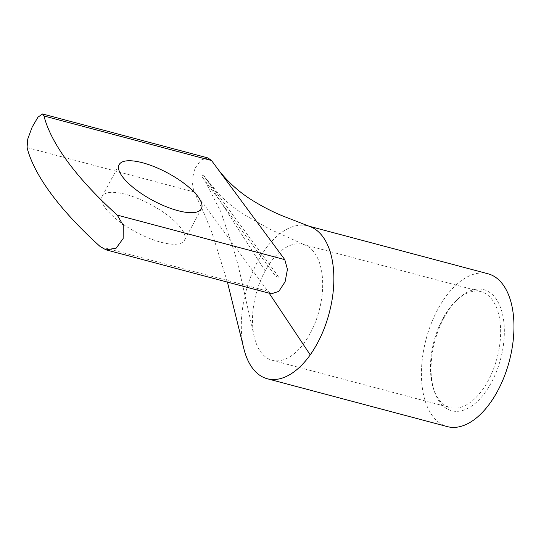 <?xml version="1.0" encoding="UTF-8"?>
<svg xmlns="http://www.w3.org/2000/svg" width="541" height="541" viewBox="0 0 541 541"><rect width="100%" height="100%" fill="white"/><g stroke="black" fill="none" stroke-linecap="round" stroke-linejoin="round"><path stroke-width="0.41" stroke-dasharray="2.71 2.03" d="M207.927 157.945L200.988 160.008L194.861 168.535L191.981 180.167L193.516 190.256L267.856 291.22L271.447 293.79M105.502 208.244A46.641 15.615 28.2 0 0 148.748 238.087A46.641 15.615 28.2 0 0 184.434 240.339A46.641 15.615 28.2 0 0 150.702 204.539A46.641 15.615 28.2 0 0 102.215 196.255A46.641 15.615 28.2 0 0 105.502 208.244M243.592 347.586A79.074 43.023 104.9 0 1 243.612 301.871A79.074 43.023 104.9 0 1 264.934 249.78A79.074 43.023 104.9 0 1 307.897 225.908A79.074 43.023 104.9 0 1 309.547 226.415M442.768 318.818A59.97 32.629 -75.1 0 0 433.361 388.316A59.97 32.629 -75.1 0 0 450.132 407.583A59.97 32.629 -75.1 0 0 487.962 381.074A59.97 32.629 -75.1 0 0 480.942 291.667A59.97 32.629 -75.1 0 0 456.814 300.066A59.97 32.629 -75.1 0 0 442.768 318.818M310.007 333.777A59.97 32.629 104.9 0 1 272.177 360.286A59.97 32.629 104.9 0 1 253.932 335.332A59.97 32.629 104.9 0 1 263.521 274.023A59.97 32.629 104.9 0 1 265.164 270.885A59.97 32.629 104.9 0 1 302.987 244.37A59.97 32.629 104.9 0 1 305.313 245.161A59.97 32.629 104.9 0 1 311.65 330.632L310.007 333.777M488.009 273.78A79.074 43.023 -75.1 0 0 431.13 323.816A79.074 43.023 -75.1 0 0 432.482 415.867A79.074 43.023 -75.1 0 0 447.387 426.619M443.918 318.027A62.634 34.076 -75.1 0 0 434.092 390.609A62.634 34.076 -75.1 0 0 480.523 398.203A62.634 34.076 -75.1 0 0 502.663 314.903A62.634 34.076 -75.1 0 0 458.592 298.443A62.634 34.076 -75.1 0 0 443.918 318.027M203.605 175.27L276.877 274.395A1.244 0.676 104.9 0 1 276.904 274.443A1.244 0.676 104.9 0 1 276.776 276.099A1.244 0.676 104.9 0 1 275.768 276.465L202.496 177.34A1.244 0.676 104.9 0 1 202.476 177.299A1.244 0.676 104.9 0 1 202.598 175.636A1.244 0.676 104.9 0 1 203.605 175.27L265.164 270.885M100.322 246.689L267.856 291.22L269.175 293.202M27.05 147.565L194.584 192.096M106.029 249.841L106.577 249.989M227.423 282.111L212.106 233.11L204.302 213.851L193.509 190.263M272.177 360.286L450.132 407.583M302.987 244.37L480.942 291.667M307.897 225.908L308.85 226.165M207.034 179.916L219.382 194.571C226.266 201.678 234.023 208.082 242.652 213.796L269.885 229.208L305.313 245.161M274.314 270.933L279.088 277.973L276.904 274.443M202.476 177.299L205.952 182.811L220.897 211.883L235.321 254.98L238.703 267.707L253.932 335.332M119.148 164.674L102.215 196.255M201.367 208.758L184.434 240.339M433.361 388.316L434.092 390.609M456.814 300.066L458.592 298.443"/><path stroke-width="0.81" d="M100.322 246.689A307.897 103.054 -151.8 0 1 27.05 147.565L27.76 139.03L32.176 127.067L37.978 117.167L42.529 113.955L43.983 115.984A307.897 103.054 28.2 0 0 117.255 215.108L123.28 225.441L123.138 238.534L116.193 248.136L106.022 249.854L100.322 246.689M106.577 249.989L271.44 293.804L278.831 291.349L285.107 281.773L287.44 269.35L284.789 259.639L211.517 160.515L207.927 157.945M142.547 162.76A46.641 15.615 28.2 0 0 119.148 164.674A46.641 15.615 28.2 0 0 122.435 176.664A46.641 15.615 28.2 0 0 165.681 206.506A46.641 15.615 28.2 0 0 201.367 208.758A46.641 15.615 28.2 0 0 185.705 184.63A46.641 15.615 28.2 0 0 142.547 162.76M309.547 226.415A79.074 43.023 104.9 0 1 309.79 226.496A79.074 43.023 104.9 0 1 331.559 302.784C327.657 322.707 320.549 340.066 310.236 354.876A79.074 43.023 104.9 0 1 267.274 378.747A79.074 43.023 104.9 0 1 243.592 347.586L227.423 282.111M267.274 378.747L447.387 426.619A79.074 43.023 -75.1 0 0 490.342 402.747A79.074 43.023 -75.1 0 0 513.95 324.499A79.074 43.023 -75.1 0 0 488.009 273.78L308.85 226.165M43.983 115.984L211.517 160.515M117.255 215.108L284.789 259.639M269.175 293.202L310.236 354.876M42.685 114.009L207.933 157.931M216.278 166.959C224.995 178.929 235.687 189.208 248.36 197.796C259.43 205.012 270.703 210.99 282.186 215.737L309.79 226.503"/></g></svg>
